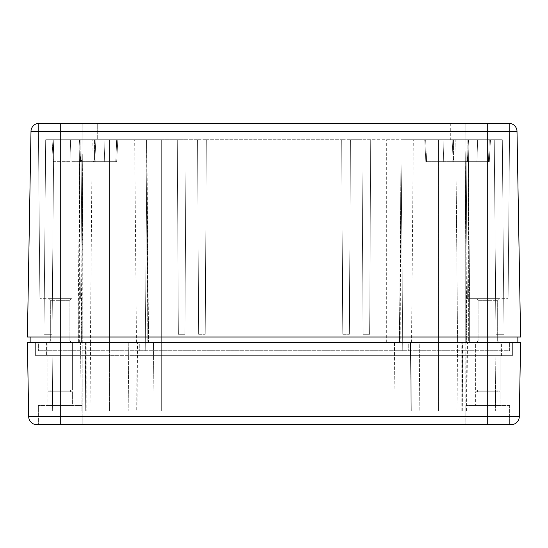 <?xml version="1.0" encoding="UTF-8"?>
<svg xmlns="http://www.w3.org/2000/svg" width="548" height="548" viewBox="0 0 548 548"><rect width="100%" height="100%" fill="white"/><g stroke="black" fill="none" stroke-linecap="round" stroke-linejoin="round"><path stroke-width="0.41" stroke-dasharray="2.74 2.06" d="M82.2 405.52L82.2 424.7L38.36 424.7L82.2 424.7L82.2 405.52L38.36 405.52L38.36 424.7L38.36 405.52L82.2 405.52M509.64 405.52L509.64 424.7L465.8 424.7L509.64 424.7L509.64 405.52L465.8 405.52L465.8 424.7L465.8 405.52L509.64 405.52M72.61 391.82L72.61 405.52L47.95 405.52L72.61 405.52L47.95 405.52L72.61 405.52L72.61 391.82L47.95 391.82L47.95 405.52L47.95 391.82L72.61 391.82M500.05 391.82L500.05 405.52L475.39 405.52L500.05 405.52L475.39 405.52L500.05 405.52L500.05 391.82L475.39 391.82L475.39 405.52L475.39 391.82L500.05 391.82M81.063 342.5L90.42 342.5L91.016 411L81.481 411L91.016 411L85.92 411L91.016 411L90.42 342.5L80.556 342.5L81.063 342.5L81.152 411L80.556 342.5L82.2 342.5L80.556 342.5L81.152 411L81.063 342.5M85.42 342.5L90.42 342.5L85.145 342.5L86.79 342.5L85.145 342.5L85.741 411L85.145 342.5L85.741 411L86.79 411L85.741 411L85.42 342.5M47.95 390.176L47.95 342.5L72.61 342.5L47.95 342.5L72.61 342.5L47.95 342.5L47.95 390.176L72.61 390.176L72.61 342.5L72.61 390.176L47.95 390.176M475.39 390.176L475.39 342.5L500.05 342.5L475.39 342.5L500.05 342.5L475.39 342.5L475.39 390.176L500.05 390.176L500.05 342.5L500.05 390.176L475.39 390.176M412.075 342.5L467.444 342.5L412.075 342.5L412.075 411L411.027 411L410.431 342.5L410.849 342.5L410.431 342.5L411.027 411L466.848 411L412.075 411L412.075 342.5M411.295 411L495.344 411L393.964 411L462.259 411L411.295 411L410.849 342.5L419.22 342.5L419.816 411L419.22 342.5L495.94 342.5L495.344 411L495.94 342.5L394.56 342.5L393.964 411L386.34 411L393.964 411L394.56 342.5L438.4 342.5L153.44 342.5L154.036 411L386.34 411L154.036 411L153.44 342.5L52.06 342.5L52.656 411L52.06 342.5L487.72 342.5L410.849 342.5L411.295 411M82.2 411L136.973 411L82.2 411L82.2 342.5L137.569 342.5L82.2 342.5L82.2 411M70.418 390.176L70.418 391.82L50.142 391.82L70.418 391.82L50.142 391.82L70.418 391.82L70.418 390.176L50.142 390.176L50.142 391.82L50.142 390.176L70.418 390.176M497.858 390.176L497.858 391.82L477.582 391.82L497.858 391.82L477.582 391.82L497.858 391.82L497.858 390.176L477.582 390.176L477.582 391.82L477.582 390.176L497.858 390.176M501.42 342.5L487.72 342.5L501.42 342.5L501.42 355.652L487.72 355.652L501.42 355.652L501.42 342.5M94.989 157.125L95.9 139.74L94.749 161.66L95.9 139.74L94.749 161.66L95.9 139.74L116.676 139.74L70.35 139.74L177.278 139.74L178.374 334.28L184.95 334.28L186.046 139.74L184.95 334.28L178.374 334.28L177.278 139.74L186.046 139.74L184.95 334.28L178.374 334.28L177.278 139.74L178.374 334.28L184.95 334.28L186.046 139.74L109.6 139.74L109.6 342.5L147.96 342.5L60.28 342.5L128.78 342.5L128.184 411L86.79 411L136.973 411L128.184 411L128.78 342.5L35.62 342.5L35.62 355.652L109.6 355.652L35.62 355.652L35.62 342.5L137 342.5L137 355.652L109.6 355.652L147.96 355.652L147.96 342.5L147.96 355.652L487.72 355.652L60.28 355.652L512.38 355.652L137 355.652L137 342.5L60.28 342.5L512.38 342.5L512.38 355.652L512.38 342.5L438.4 342.5L520.6 342.5L519.305 416.624A8.22 8.22 0 0 1 511.085 424.7L487.72 424.7L487.72 342.5L509.64 342.5L509.64 350.72L38.36 350.72L509.64 350.72L509.64 342.5L411 342.5L411 355.652L411 342.5L487.72 342.5L38.36 342.5L38.36 350.72L38.36 342.5L139.74 342.5L77.994 342.5L136.452 342.5L109.6 342.5L109.6 411L109.6 139.74L45.683 139.74L53.759 139.74L52.06 334.28L53.759 139.74L52.06 334.28L53.759 139.74L52.06 334.28L53.759 139.74L52.06 334.28L53.759 139.74L52.06 334.28L53.759 139.74L52.06 334.28L53.759 139.74L45.683 139.74L43.984 334.28L52.06 334.28L43.984 334.28L45.683 139.74L53.759 139.74L45.683 139.74L43.984 334.28L45.683 139.74L53.759 139.74L45.683 139.74L43.984 334.28L45.683 139.74L53.759 139.74L45.683 139.74L43.984 334.28L45.683 139.74L53.759 139.74L45.683 139.74L43.984 334.28L45.683 139.74L53.759 139.74L45.683 139.74L43.984 334.28L45.683 139.74L79.46 139.74L70.35 139.74L71.096 161.66L53.211 161.66L52.06 139.74L53.019 139.74L52.06 139.74L53.019 139.74L53.944 161.66L94.749 161.66L80.611 161.66L79.46 139.74L80.611 161.66L53.944 161.66L71.096 161.66L70.35 139.74L52.06 139.74L53.211 161.66L53.944 161.66L53.211 161.66L53.944 161.66L53.019 139.74L53.944 161.66L53.019 139.74L79.46 139.74L80.611 161.66L79.46 139.74L95.9 139.74L94.749 161.66L104.264 161.66L80.611 161.66L93.537 161.66L94.989 157.125L95.9 139.74L94.749 161.66L115.792 161.66L93.537 161.66M400.04 342.5L400.04 355.652L400.04 342.5M46.58 342.5L46.58 355.652L46.58 342.5M137.151 342.5L128.78 342.5L137.151 342.5L136.705 411L137.151 342.5M462.08 411L456.984 411L466.519 411L456.984 411L462.08 411L462.855 342.5L457.58 342.5L466.937 342.5L457.58 342.5L462.581 342.5L462.08 411M161.66 342.5L411 342.5L137 342.5L408.26 342.5L408.26 350.72L408.26 342.5L438.4 342.5L139.74 342.5L139.74 350.72L139.74 342.5L161.66 342.5L161.66 411L161.66 139.74L161.66 342.5M487.72 424.7L36.915 424.7A8.22 8.22 0 0 1 28.695 416.624L27.4 342.5L60.28 342.5L30.14 342.5L30.14 337.02L517.86 337.02L517.86 342.5L487.72 342.5L517.86 342.5M450.73 123.3L450.73 139.74L426.07 139.74L450.73 139.74L426.07 139.74L426.07 123.3L450.73 123.3L426.07 123.3L450.73 123.3L426.07 123.3L450.73 123.3L450.73 139.74L426.07 139.74L426.07 123.3M121.93 123.3L121.93 139.74L97.27 139.74L121.93 139.74L97.27 139.74L97.27 123.3L121.93 123.3L97.27 123.3L121.93 123.3L97.27 123.3L121.93 123.3L121.93 139.74L97.27 139.74L97.27 123.3M60.28 298.66L39.888 298.66L60.28 298.66M465.8 123.3L467.328 298.66L487.72 298.66L467.328 298.66L487.72 298.66L467.328 298.66L465.8 123.3L509.64 123.341A8.22 8.22 0 0 1 517.011 131.376L487.72 131.376L487.72 337.02L30.14 337.02M39.209 123.3L60.28 123.3M38.36 123.341L39.888 298.66L38.36 123.341L82.2 123.3L66.322 123.3L82.2 123.3L80.672 298.66L82.2 123.3M457.58 342.5L470.006 342.5L457.58 342.5L455.813 139.74L467.992 139.74L455.813 139.74L464.937 139.74L455.813 139.74L457.58 342.5L466.882 342.5L457.58 342.5L456.984 411L457.58 342.5M467.629 157.125L468.54 139.74L467.389 161.66L468.54 139.74L467.389 161.66L468.54 139.74L489.316 139.74L442.99 139.74L502.317 139.74L494.241 139.74L502.317 139.74L504.016 334.28L495.94 334.28L504.016 334.28L502.317 139.74L494.241 139.74L502.317 139.74L504.016 334.28L495.94 334.28L504.016 334.28L502.317 139.74L494.241 139.74L502.317 139.74L504.016 334.28L495.94 334.28L504.016 334.28L502.317 139.74L494.241 139.74L502.317 139.74L504.016 334.28L495.94 334.28L504.016 334.28L502.317 139.74L494.241 139.74L502.317 139.74L504.016 334.28L495.94 334.28L504.016 334.28L502.317 139.74L494.241 139.74L495.94 334.28L494.241 139.74L495.94 334.28L494.241 139.74L495.94 334.28L494.241 139.74L495.94 334.28L494.241 139.74L495.94 334.28L494.241 139.74L495.94 334.28L494.241 139.74L502.317 139.74L504.016 334.28L502.317 139.74L438.4 139.74L467.992 139.74L468.362 154.118L467.992 139.74L361.954 139.74L363.05 334.28L369.626 334.28L370.722 139.74L369.626 334.28L363.05 334.28L361.954 139.74L370.722 139.74L369.626 334.28L363.05 334.28L361.954 139.74L363.05 334.28L369.626 334.28L370.722 139.74L452.1 139.74L442.99 139.74L443.736 161.66L425.851 161.66L424.7 139.74L425.659 139.74L424.7 139.74L425.659 139.74L426.584 161.66L467.389 161.66L453.251 161.66L452.1 139.74L453.251 161.66L426.584 161.66L443.736 161.66L442.99 139.74L424.7 139.74L425.851 161.66L426.584 161.66L425.851 161.66L426.584 161.66L425.659 139.74L426.584 161.66L425.659 139.74L452.1 139.74L453.251 161.66L452.1 139.74L468.54 139.74L467.389 161.66L476.904 161.66L453.251 161.66L453.011 157.125L454.463 161.66L466.177 161.66L467.629 157.125L468.54 139.74L467.389 161.66L488.432 161.66L466.177 161.66M465.238 154.118L464.937 139.74L401.458 139.74L464.937 139.74L466.882 342.5L465.238 154.118L465.238 342.5L399.403 342.5L465.238 342.5L465.238 154.118L466.403 342.5L465.238 154.118M50.69 300.297L49.053 298.66L71.507 298.66L49.053 298.66L71.507 298.66L49.053 298.66L50.69 300.297L69.87 300.297L71.507 298.66L69.87 300.297L50.69 300.297L69.87 300.297L50.69 300.297L50.69 340.863L50.69 300.297M478.13 300.297L476.493 298.66L498.947 298.66L476.493 298.66L498.947 298.66L476.493 298.66L478.13 300.297L497.31 300.297L498.947 298.66L497.31 300.297L478.13 300.297L497.31 300.297L478.13 300.297L478.13 340.863L478.13 300.297M468.362 154.118L470.006 342.5L468.362 342.5L470.006 342.5L468.362 154.118L469.362 342.5L468.362 154.118L468.362 342.5L400.143 342.5L468.362 342.5L468.362 154.118M147.857 342.5L136.452 342.5L147.857 342.5L146.953 154.118L148.597 342.5L146.953 342.5L148.597 342.5L146.542 139.74L80.008 139.74L146.542 139.74L80.008 139.74L79.638 154.118L80.008 139.74L146.542 139.74L147.857 342.5M69.87 340.863L69.87 300.297L69.87 340.863L50.69 340.863L49.046 342.507L71.514 342.507L49.046 342.507L71.514 342.507L49.046 342.507L50.69 340.863L69.87 340.863L50.69 340.863L69.87 340.863L71.514 342.507L69.87 340.863M497.31 340.863L497.31 300.297L497.31 340.863L478.13 340.863L476.486 342.507L498.954 342.507L476.486 342.507L498.954 342.507L476.486 342.507L478.13 340.863L497.31 340.863L478.13 340.863L497.31 340.863L498.954 342.507L497.31 340.863M467.17 160.023L468.814 161.667L451.826 161.667L468.814 161.667L451.826 161.667L468.814 161.667L467.17 160.023L453.47 160.023L451.826 161.667L453.47 160.023L453.47 139.74L467.17 139.74L453.47 139.74L467.17 139.74L453.47 139.74L453.47 160.023L467.17 160.023L467.17 139.74L467.17 160.023L453.47 160.023L467.17 160.023M94.53 160.023L96.174 161.667L79.186 161.667L96.174 161.667L79.186 161.667L96.174 161.667L94.53 160.023L80.83 160.023L79.186 161.667L80.83 160.023L80.83 139.74L94.53 139.74L80.83 139.74L94.53 139.74L80.83 139.74L80.83 160.023L94.53 160.023L94.53 139.74L94.53 160.023L80.83 160.023L94.53 160.023M100.01 161.667L75.35 161.667L100.01 161.66M472.65 161.667L447.99 161.667L472.65 161.66M115.792 161.66L104.264 161.66L116.669 161.66L115.792 161.66L116.676 139.74L117.82 139.74L116.676 139.74L115.792 161.66L116.676 139.74L117.82 139.74L116.676 139.74L115.792 161.66M488.432 161.66L476.904 161.66L489.309 161.66L488.432 161.66L489.316 139.74L490.46 139.74L489.316 139.74L488.432 161.66L489.316 139.74L490.46 139.74L489.316 139.74L488.432 161.66M342.774 334.28L349.35 334.28L350.446 139.74L341.678 139.74L342.774 334.28L341.678 139.74L350.446 139.74L349.35 334.28L342.774 334.28L341.678 139.74L342.774 334.28L349.35 334.28L342.774 334.28M198.65 334.28L205.226 334.28L206.322 139.74L197.554 139.74L198.65 334.28L197.554 139.74L206.322 139.74L205.226 334.28L198.65 334.28L197.554 139.74L198.65 334.28L205.226 334.28L198.65 334.28M105.011 139.74L104.264 161.66L105.011 139.74L104.264 161.66L105.011 139.74L116.676 139.74L105.011 139.74M477.651 139.74L476.904 161.66L477.651 139.74L476.904 161.66L477.651 139.74L489.316 139.74L477.651 139.74M80.371 157.125L79.46 139.74L80.611 161.66L79.46 139.74L80.611 161.66L80.371 157.125L81.823 161.66M70.35 139.74L71.096 161.66L70.35 139.74L53.019 139.74L70.35 139.74M453.011 157.125L452.1 139.74L453.251 161.66L452.1 139.74L453.251 161.66L454.463 161.66M442.99 139.74L443.736 161.66L442.99 139.74L425.659 139.74L442.99 139.74M52.06 334.28L43.984 334.28L52.06 334.28M350.446 139.74L349.35 334.28L350.446 139.74L361.954 139.74L350.446 139.74M206.322 139.74L205.226 334.28L206.322 139.74L341.678 139.74L206.322 139.74M495.94 334.28L504.016 334.28L495.94 334.28M197.554 139.74L186.046 139.74L197.554 139.74M45.683 139.74L43.84 350.72L45.683 139.74M147.063 139.74L145.22 350.72L147.063 139.74M400.937 139.74L402.78 350.72L400.937 139.74M502.317 139.74L504.16 350.72L502.317 139.74M504.16 342.507L471.28 342.507L504.16 342.5M76.72 342.507L43.84 342.507L76.72 342.5M517.86 337.02L487.72 337.02L520.6 337.02L517.011 131.376M36.915 424.7A8.22 8.22 0 0 1 28.695 416.624L60.28 416.624L60.28 342.5L487.72 342.5L487.72 411L487.72 139.74L487.72 350.72L487.72 337.02L60.28 337.02L60.28 411L60.28 139.74L60.28 350.72L60.28 342.5L30.14 342.5M81.597 342.5L90.42 342.5L81.597 342.5L83.063 139.74L82.762 342.5L146.953 342.5L82.762 342.5L82.762 154.118L81.597 342.5M78.638 342.5L90.42 342.5L78.638 342.5L79.638 154.118L78.638 342.5M27.4 337.02L60.28 337.02L60.28 131.376L30.989 131.376L27.4 337.02M136.452 342.5L134.685 139.74L136.452 342.5M438.4 139.74L401.458 139.74L438.4 139.74L438.4 411L438.4 139.74M411.548 342.5L413.315 139.74L411.548 342.5M401.047 154.118L400.143 342.5L401.047 154.118L401.047 342.5L401.047 154.118L399.403 342.5L401.047 154.118M487.72 298.66L508.112 298.66L487.72 298.66M487.72 123.3L508.791 123.3M86.79 342.5L86.79 411L86.79 342.5M386.34 342.5L386.34 139.74L386.34 342.5M135.925 411L135.925 342.5L135.925 411M461.211 411L461.211 342.5L461.211 411M465.8 342.5L465.8 411L465.8 342.5M466.519 411L466.937 342.5L466.519 411M60.28 424.7L60.28 416.624L519.305 416.624M146.953 342.5L146.953 154.118L146.953 342.5M109.6 139.74L109.6 350.72L109.6 139.74M79.638 342.5L79.638 154.118L79.638 342.5M487.72 123.341L487.72 131.376L60.28 131.376L60.28 123.341M136.973 411L137.569 342.5L136.973 411M462.259 411L462.855 342.5L462.259 411M466.848 411L467.444 342.5L466.848 411M116.669 161.66L117.82 139.74L116.669 161.66M489.309 161.66L490.46 139.74L489.309 161.66M79.638 154.118L77.994 342.5L79.638 154.118M82.762 154.118L81.118 342.5L82.762 154.118M90.42 342.5L92.187 139.74L90.42 342.5M508.112 298.66L509.64 123.341L508.112 298.66"/><path stroke-width="0.82" d="M511.085 424.7A8.22 8.22 0 0 0 519.305 416.624A8.22 8.22 0 0 1 511.085 424.7L36.915 424.7A8.22 8.22 0 0 1 28.695 416.624L27.4 342.5L60.28 342.5L60.28 416.624L28.695 416.624M487.72 424.7L487.72 416.624L519.305 416.624L520.6 342.5L60.28 342.5L60.28 337.02L520.6 337.02L517.011 131.376A8.22 8.22 0 0 0 509.64 123.341L38.36 123.341A8.22 8.22 0 0 0 30.989 131.376A8.22 8.22 0 0 1 38.36 123.341M60.28 123.3L39.209 123.3M487.72 123.3L508.791 123.3M30.14 337.02L30.14 342.5M517.86 337.02L517.86 342.5M60.28 123.341L60.28 131.376L30.989 131.376L27.4 337.02L60.28 337.02L60.28 131.376L517.011 131.376M82.2 123.3L97.27 123.3M121.93 123.3L426.07 123.3M450.73 123.3L465.8 123.3M60.28 424.7L60.28 416.624L487.72 416.624L487.72 123.341"/></g></svg>
